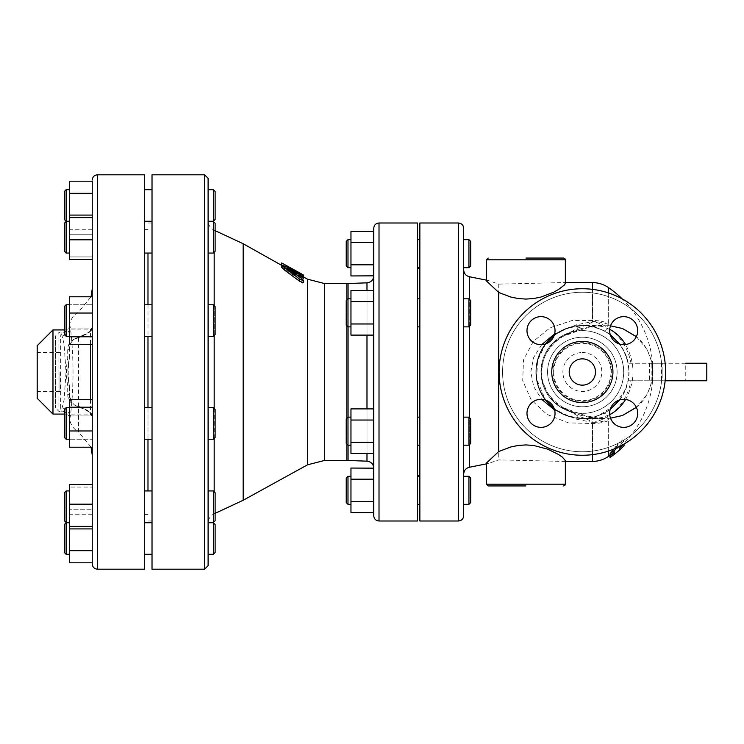 <?xml version="1.0" encoding="UTF-8"?>
<svg xmlns="http://www.w3.org/2000/svg" width="744" height="744" viewBox="0 0 744 744"><rect width="100%" height="100%" fill="white"/><g stroke="black" fill="none" stroke-linecap="round" stroke-linejoin="round"><path stroke-width="0.56" stroke-dasharray="3.72 2.79" d="M623.807 444.205A102.746 102.746 0 0 0 624.049 443.954A75.414 37.702 -90 0 1 617.046 446.921A94.628 47.309 90 0 1 616.32 448.018M610.034 457.439L610.034 452.863A89.159 77.209 -90 0 0 617.046 448.586A103.249 89.42 90 0 0 624.049 440.402L624.049 445.749M614.414 452.612L614.414 450.343A100.97 100.97 0 0 1 610.034 453.71M614.414 454.249L614.414 450.343M610.034 455.895L610.034 455.291A97.306 84.267 -90 0 0 613.744 452.547A97.306 84.267 -90 0 0 614.414 452.017M617.046 446.921L617.046 444.475A72.977 36.484 90 0 0 624.049 441.397A100.97 100.97 0 0 1 619.668 445.758L619.668 447.535A96.171 83.282 90 0 0 620.347 446.902A96.171 83.282 90 0 0 624.049 443.257L624.049 437.704A101.482 87.885 -90 0 1 617.046 446.186A87.104 75.432 90 0 1 610.034 450.594L610.034 455.291M613.912 449.041A92.693 46.351 -90 0 0 617.046 444.475M610.034 452.863L610.034 450.594M624.049 443.954L624.049 441.397M617.046 448.586L617.046 446.186M619.668 448.167L619.668 445.758M624.049 440.402L624.049 437.704M619.668 449.888L619.668 447.535M624.049 444.066L624.049 443.257M346.23 441.787L346.23 418.891L346.23 441.787M347.987 443.303L347.987 417.133L347.987 445.182L347.987 443.303L347.987 445.182L346.23 443.433L346.23 418.891L347.987 417.133L347.987 443.303M350.963 419.012L350.963 445.182L350.963 419.012M470.692 441.787L470.692 418.891L470.692 441.787M468.934 443.303L468.934 417.133L468.934 443.303M463.679 443.303L463.679 417.133L463.679 443.303M346.23 323.463L346.23 300.567L346.23 323.463M347.987 324.988L347.987 298.818L347.987 324.988M350.963 300.697L350.963 326.867L350.963 300.697M470.692 323.463L470.692 300.567L470.692 323.463M468.934 324.988L468.934 298.818L468.934 324.988M463.679 324.988L463.679 298.818L463.679 324.988M346.23 265.952L346.23 241.409M347.987 239.661L347.987 267.701M350.963 253.676L350.963 267.701L350.963 253.676M470.692 241.409L470.692 265.952M468.934 267.701L468.934 239.661M463.679 239.661L463.679 267.701M346.23 302.213L346.23 300.567L347.987 298.818L347.987 326.867L346.23 325.109L346.23 302.213M350.963 324.988L350.963 298.818L350.963 324.988M468.934 298.818L470.692 300.567L470.692 325.109L468.934 326.867L468.934 298.818L463.679 298.818L463.679 326.867L463.679 298.818L463.679 326.867L468.934 326.867M350.963 443.303L350.963 417.133L350.963 443.303M468.934 417.133L470.692 418.891L470.692 443.433L468.934 445.182L468.934 417.133L463.679 417.133L463.679 445.182L463.679 417.133M373.748 442.289L350.963 442.289L373.748 442.289L373.748 420.248L373.748 453.422L373.748 420.025L373.748 442.289L350.963 442.289L350.963 453.422L350.963 408.893L350.963 420.025L350.963 408.893L373.748 408.893L373.748 420.025L350.963 420.025L373.748 420.025L373.748 324.086L373.748 335.107L350.963 335.107L350.963 290.579L350.963 301.711L350.963 290.579L373.748 290.579L373.748 324.086L350.963 323.975L373.748 323.975L373.748 301.711L350.963 301.711L373.748 301.711L373.748 290.579L373.748 301.711L350.963 301.711M419.858 443.303L419.858 417.133L419.858 443.303M417.579 443.303L417.579 417.133L417.579 443.303M373.748 453.422L350.963 453.422L350.963 442.289M419.858 324.988L419.858 298.818L419.858 324.988M417.579 324.988L417.579 298.818L417.579 324.988M373.748 515.731L373.748 301.711M373.748 275.95L373.748 264.817L350.963 264.817L350.963 231.412M350.963 275.95L350.963 264.817M373.748 264.817L373.748 290.579M419.858 253.676L419.858 267.701L419.858 253.676M417.579 253.676L417.579 267.701L417.579 253.676M373.748 242.544L373.748 231.412L373.748 242.544L350.963 242.544M373.748 323.975L350.963 323.975M419.858 300.697L419.858 326.867L419.858 300.697M417.579 300.697L417.579 326.867L417.579 300.697M373.748 512.588L373.748 420.025L350.963 420.025M419.858 419.012L419.858 445.182L419.858 419.012M417.579 419.012L417.579 445.182L417.579 419.012M373.748 372L373.748 228.268M346.23 502.591L346.23 478.048M347.987 476.3L347.987 504.339M350.963 490.324L350.963 476.3L350.963 490.324M470.692 478.048L470.692 502.591M468.934 504.339L468.934 476.3M463.679 490.324L463.679 504.339M373.748 501.456L350.963 501.456L350.963 468.05M373.748 479.183L350.963 479.183M350.963 512.588L350.963 501.456M419.858 490.324L419.858 476.3L419.858 490.324M417.579 490.324L417.579 476.3L417.579 490.324M64.365 229.04L64.365 251.305L64.365 229.04M66.123 228.008L66.123 253.053L66.123 228.008L66.123 253.053L64.365 251.305L64.365 223.256L66.123 221.507L66.123 228.008M69.452 246.552L69.452 221.507L69.452 246.552M215.118 229.04L215.118 251.305L215.118 229.04M213.361 228.008L213.361 253.053L213.361 228.008M208.115 250.765L208.125 250.04M208.115 249.24L208.106 221.507L208.106 253.053L208.106 221.507L208.106 253.053L213.361 253.053L213.361 221.507L208.106 221.507L208.106 247.287L208.106 189.701M64.365 307.207L64.365 334.567L64.365 307.207M66.123 305.542L66.123 336.316L66.123 305.542L66.123 336.316L64.365 334.567L64.365 306.519L66.123 304.761L66.123 305.542M69.452 335.544L69.452 304.761L69.452 335.544M215.118 307.207L215.118 334.567L215.118 307.207M213.361 305.542L213.361 336.316L213.361 305.542M208.106 321.464L208.106 304.761L208.106 336.316L208.106 304.761L208.106 336.316L213.361 336.316L213.361 304.761L208.106 304.761L208.106 321.464L208.106 251.974M64.365 410.121L64.365 437.481L64.365 410.121M66.123 408.456L66.123 439.239L66.123 408.456M69.452 438.458L69.452 407.684L69.452 438.458M215.118 410.121L215.118 437.481L215.118 410.121M213.361 408.456L213.361 439.239L213.361 408.456M208.106 422.536L208.106 439.239L208.106 407.684L213.361 407.684L213.361 439.239L208.106 439.239L208.106 422.536M64.365 498.48L64.365 520.744L64.365 498.48M66.123 497.448L66.123 522.493L66.123 497.448M69.452 515.992L69.452 490.947L69.452 515.992M215.118 498.48L215.118 520.744L215.118 498.48M213.361 497.448L213.361 522.493L213.361 497.448M208.106 496.713L208.106 522.493L208.106 496.713L208.106 522.493L213.361 522.493L213.361 490.947L208.106 490.947L208.106 492.026L208.106 490.947M64.365 552.55L64.365 524.501M66.123 522.744L66.123 554.299M69.452 538.526L69.452 522.744L69.452 538.526M215.118 524.501L215.118 552.55M213.361 554.299L213.361 522.744M208.106 554.299L208.106 522.744M64.365 514.96L64.365 492.695L66.123 490.947L66.123 522.493L64.365 520.744L64.365 514.96M69.452 497.448L69.452 522.493L69.452 497.448M213.361 490.947L215.118 492.695L215.118 520.744L213.361 522.493M64.365 436.793L64.365 409.433L66.123 407.684L66.123 439.239L64.365 436.793M69.452 408.456L69.452 439.239L69.452 408.456M213.361 407.684L215.118 409.433L215.118 437.481L213.361 439.239M69.452 305.542L69.452 336.316L69.452 305.542M213.361 304.761L215.118 306.519L215.118 334.567L213.361 336.316M69.452 228.008L69.452 253.053L69.452 228.008M213.361 221.507L215.118 223.256L215.118 251.305L213.361 253.053M144.476 228.008L144.476 253.053L144.476 228.008M152.018 228.008L152.018 253.053L152.018 228.008M69.452 239.819L92.237 239.819L92.237 215.09L92.237 259.47L69.452 259.47L69.452 181.192M92.237 193.328L92.237 259.47L92.237 215.09L92.237 217.629L69.452 217.629L69.452 229.766L69.452 217.62L92.237 217.62L92.237 193.328L69.452 193.328M69.452 217.62L92.237 217.62L92.237 229.766L92.237 215.09L69.452 215.09M92.237 234.741L69.452 234.741L92.237 234.741M92.237 256.931L69.452 256.931L92.237 256.931M144.476 305.542L144.476 336.316L144.476 305.542M152.018 305.542L152.018 336.316L152.018 305.542M69.452 336.79L92.237 336.79L92.237 344.295L92.237 328.048L92.237 344.295L69.452 344.295L69.452 296.782L69.452 344.295L69.452 296.782L92.237 296.782L92.237 304.287L69.452 304.287L92.237 304.287L92.237 328.048L69.452 328.048L69.517 325.9C70.457 326.774 64.951 333.656 61.194 332.559L60.692 336.046L60.692 407.954A8.761 7.989 180 0 1 69.452 415.942L69.452 447.218L69.452 399.705L69.452 415.952L69.452 399.705L92.237 399.705L92.237 415.952L69.452 415.952L69.452 386.015A1.748 0.558 180 0 0 67.704 385.448C66.011 376.483 66.011 367.517 67.704 358.552L67.704 349.829C67.816 343.737 71.154 339.692 77.729 337.674C86.09 334.363 90.35 331.861 90.489 330.178L90.489 344.295M92.237 336.79L92.237 313.038L69.452 313.038M92.237 313.038L92.237 296.782L92.237 313.038M144.476 408.456L144.476 439.239L144.476 408.456M152.018 408.456L152.018 439.239L152.018 408.456M92.237 430.962L92.237 407.21L92.237 447.218L69.452 447.218L69.452 415.952L92.237 415.952L92.237 447.218L92.237 430.962L69.452 430.962M92.237 455.03L92.237 328.43C92.089 330.55 87.532 333.452 78.566 337.144A1.748 0.688 -107.6 0 1 78.26 337.916L87.485 333.619C88.824 332.968 93.214 329.062 92.237 328.43L92.237 296.782L92.237 328.048L69.452 328.048L69.452 357.985C67.341 367.322 67.341 376.669 69.452 386.015L69.452 395.101C69.555 401.062 72.596 404.987 78.566 406.856C87.541 410.548 92.098 413.45 92.237 415.571L92.237 447.218L92.237 439.713L69.452 439.713L92.237 439.713L92.237 399.705L92.237 407.21L69.452 407.21M92.237 407.21L92.237 415.571A1.748 1.739 180 0 0 90.489 413.822C90.35 412.148 86.099 409.646 77.729 406.326C71.154 404.308 67.816 400.253 67.704 394.171L67.704 385.448M144.476 497.448L144.476 522.493L144.476 497.448M152.018 497.448L152.018 522.493L152.018 497.448M69.452 509.259L69.452 484.53L69.452 509.259L69.452 484.53L92.237 484.53L92.237 487.069L69.452 487.069L92.237 487.069L92.237 528.91L69.452 528.91L69.452 509.259L92.237 509.259L69.452 509.259M69.452 562.808L69.452 526.38L92.237 526.38L92.237 550.672L92.237 526.371L69.452 526.371L69.452 528.91M92.237 504.181L92.237 484.53L92.237 504.181L69.452 504.181M144.476 538.526L144.476 522.744L144.476 538.526M152.018 538.526L152.018 522.744L152.018 538.526M92.237 550.672L92.237 562.808L92.237 550.672L69.452 550.672M92.237 526.38L69.452 526.38L69.452 514.234L69.452 526.38M92.237 514.234L69.452 514.234M144.476 515.992L144.476 490.947L144.476 515.992M152.018 515.992L152.018 490.947L152.018 515.992M92.237 528.91L92.237 484.53M144.476 438.458L144.476 407.684L144.476 438.458M152.018 438.458L152.018 407.684L152.018 438.458M144.476 335.544L144.476 304.761L144.476 335.544M152.018 335.544L152.018 304.761L152.018 335.544M144.476 246.552L144.476 221.507L144.476 246.552M152.018 246.552L152.018 221.507L152.018 246.552M208.106 178.309L208.106 565.691M208.106 414.947L208.106 329.053L208.106 414.947M64.365 219.499L64.365 191.45M66.123 189.701L66.123 221.256M69.452 205.474L69.452 221.256L69.452 205.474M215.118 191.45L215.118 219.499M213.361 221.256L213.361 189.701M92.237 229.766L69.452 229.766M144.476 205.474L144.476 221.256L144.476 205.474M152.018 205.474L152.018 221.256L152.018 205.474M628.801 372A46.454 46.454 0 0 1 581.083 418.435A46.454 46.454 0 0 1 535.959 369.47A46.454 46.454 0 0 1 586.133 325.705A46.454 46.454 0 0 1 628.801 372M592.503 461.401L592.605 422.462C590.69 419.597 592.791 417.245 598.911 415.394L614.553 405.471L625.22 389.875L627.964 380.761L630.986 380.761C628.02 396.18 620.245 408.084 607.671 416.491L608.294 420.723L608.294 456.528M598.836 415.431L586.133 418.295C559.218 420.667 535.708 398.803 535.894 372C535.717 345.216 559.144 323.361 586.133 325.705L598.911 328.606C592.791 326.756 590.69 324.403 592.605 321.538L592.503 282.599M706.8 380.761L649.456 380.761L649.456 363.239L627.964 363.239C623.974 346.332 614.284 334.791 598.911 328.606L598.929 328.606C604.398 331.219 607.318 330.857 607.671 327.509C620.226 335.879 627.992 347.783 630.986 363.239L627.964 363.239L627.964 380.761L625.22 389.875M553.015 372A29.332 29.332 0 0 0 582.347 401.332A29.332 29.332 0 0 0 611.68 372A29.332 29.332 0 0 0 582.347 342.668A29.332 29.332 0 0 0 553.015 372M619.715 399.891C625.834 391.604 628.94 382.304 629.024 372C628.95 361.733 625.853 352.442 619.724 344.119M610.247 334.698C602.008 328.681 592.782 325.63 582.58 325.547L567.644 328.011L554.299 335.144C562.669 328.839 572.09 325.639 582.561 325.547L582.664 325.547C557.805 325.361 536.033 347.141 536.21 372C536.033 396.859 557.805 418.639 582.664 418.454L582.571 418.454C592.782 418.37 602.008 415.319 610.247 409.312M545.566 343.923C533.029 362.644 533.029 381.365 545.566 400.077M554.299 408.856C562.659 415.161 572.09 418.361 582.561 418.444L567.635 415.989L554.299 408.856M553.685 372A28.663 28.663 0 0 1 582.347 343.337A28.663 28.663 0 0 1 611.01 372A28.663 28.663 0 0 1 582.347 400.663A28.663 28.663 0 0 1 553.685 372M608.294 292.885L608.229 325.658L595.619 326.151L584.319 328.634L563.124 336.344L579.874 328.96C555.182 335.488 542.218 350.805 541 374.911C544.878 395.985 557.833 409.358 579.874 415.04L563.124 407.656L585.407 415.682L598.725 418.193L608.239 418.342L608.294 419.653A28.049 15.81 -0 0 1 592.503 422.406L592.503 454.64M563.124 407.656L578.107 416.091C585.919 418.593 590.717 420.695 592.503 422.406L576.581 419.235L554.643 410.056M608.294 287.472L608.294 323.277A28.049 16.163 0 0 0 592.503 320.469L572.173 320.469L550.114 327.769L533.29 341.431L523.497 359.947L522.716 380.714L531.179 399.863L547.026 414.436L568.379 422.862L592.503 423.531A28.049 16.163 180 0 0 608.294 420.723M608.294 451.115L608.294 419.653M592.605 422.462A28.049 17.791 162.8 0 0 607.671 416.491C607.318 413.143 604.398 412.781 598.911 415.394M630.986 380.761L652.339 380.761L652.339 363.239L630.986 363.239M608.294 323.277L607.671 327.509A28.049 17.791 17.2 0 0 592.605 321.538M608.239 325.658L610.517 325.835M636.38 336.623L647.094 349.559L652.339 363.239L652.906 367.964A102.281 102.272 90 0 1 652.906 376.036L652.339 380.761L647.094 394.441L636.38 407.377M610.517 418.165L608.239 418.342M565.347 460.555L563.385 461.401L498.731 459.894L488.417 463.456L486.464 463.028M486.464 280.972L488.417 280.544L498.731 284.106L498.731 459.894M608.294 324.347A28.049 15.81 180 0 0 592.503 321.594L576.581 324.765L554.643 333.944M541.688 344.667L533.69 357.399L530.788 371.981L533.69 386.582L541.688 399.333M498.731 284.106L563.385 282.599L565.347 283.445M578.107 416.091A10.518 1.832 -73.5 0 0 576.581 419.235M592.503 289.36L592.503 321.594C590.717 323.305 585.919 325.407 578.107 327.909L563.124 336.344M582.347 385.15A13.15 13.15 0 0 0 593.731 365.425A13.15 13.15 0 0 0 570.964 365.425A13.15 13.15 0 0 0 582.347 385.15A13.15 13.15 0 0 0 593.731 365.425A13.15 13.15 0 0 0 570.964 365.425A13.15 13.15 0 0 0 582.347 385.15A13.15 13.15 0 0 0 593.731 365.425A13.15 13.15 0 0 0 570.964 365.425A13.15 13.15 0 0 0 582.347 385.15M665.61 372A83.263 83.263 0 0 0 540.711 299.897A83.263 83.263 0 0 0 540.711 444.103A83.263 83.263 0 0 0 665.61 372A83.263 83.263 0 0 0 540.711 299.897A83.263 83.263 0 0 0 540.711 444.103A83.263 83.263 0 0 0 665.61 372A83.263 83.263 0 0 1 540.711 444.103A83.263 83.263 0 0 1 540.711 299.897A83.263 83.263 0 0 1 665.61 372M662.104 372A79.757 79.757 0 0 1 542.469 441.071A79.757 79.757 0 0 1 542.469 302.929A79.757 79.757 0 0 1 662.104 372A79.757 79.757 0 0 0 542.469 302.929A79.757 79.757 0 0 0 542.469 441.071A79.757 79.757 0 0 0 662.104 372M637.701 413.339A14.024 14.024 0 0 1 623.686 427.363A14.024 14.024 0 0 1 609.662 413.339A14.024 14.024 0 0 1 623.686 399.314A14.024 14.024 0 0 1 637.701 413.339A14.024 14.024 0 0 0 623.686 399.314A14.024 14.024 0 0 0 609.662 413.339A14.024 14.024 0 0 0 630.698 425.484A14.024 14.024 0 0 0 630.698 401.193A14.024 14.024 0 0 0 609.662 413.339A14.024 14.024 0 0 0 623.686 427.363A14.024 14.024 0 0 0 637.701 413.339M541.009 427.363A14.024 14.024 0 0 1 526.985 413.339A14.024 14.024 0 0 1 541.009 399.314A14.024 14.024 0 0 1 555.033 413.339A14.024 14.024 0 0 1 541.009 427.363A14.024 14.024 0 0 0 555.033 413.339A14.024 14.024 0 0 0 541.009 399.314A14.024 14.024 0 0 0 528.863 420.351A14.024 14.024 0 0 0 553.155 420.351A14.024 14.024 0 0 0 541.009 399.314A14.024 14.024 0 0 0 526.985 413.339A14.024 14.024 0 0 0 541.009 427.363M526.985 330.662A14.024 14.024 0 0 1 541.009 316.637A14.024 14.024 0 0 1 555.033 330.662A14.024 14.024 0 0 1 541.009 344.686A14.024 14.024 0 0 1 526.985 330.662A14.024 14.024 0 0 0 541.009 344.686A14.024 14.024 0 0 0 555.033 330.662A14.024 14.024 0 0 0 533.997 318.516A14.024 14.024 0 0 0 533.997 342.807A14.024 14.024 0 0 0 555.033 330.662A14.024 14.024 0 0 0 541.009 316.637A14.024 14.024 0 0 0 526.985 330.662M623.686 316.637A14.024 14.024 0 0 1 637.701 330.662A14.024 14.024 0 0 1 623.686 344.686A14.024 14.024 0 0 1 609.662 330.662A14.024 14.024 0 0 1 623.686 316.637A14.024 14.024 0 0 0 609.662 330.662A14.024 14.024 0 0 0 623.686 344.686A14.024 14.024 0 0 0 635.822 323.649A14.024 14.024 0 0 0 611.54 323.649A14.024 14.024 0 0 0 623.686 344.686A14.024 14.024 0 0 0 637.701 330.662A14.024 14.024 0 0 0 623.686 316.637M582.347 402.588A30.588 30.588 0 0 0 608.834 356.702A30.588 30.588 0 0 0 555.852 356.702A30.588 30.588 0 0 0 582.347 402.588A30.588 30.588 0 0 1 555.852 356.702A30.588 30.588 0 0 1 608.834 356.702A30.588 30.588 0 0 1 582.347 402.588A30.588 30.588 0 0 0 608.834 356.702A30.588 30.588 0 0 0 555.852 356.702A30.588 30.588 0 0 0 582.347 402.588M652.172 380.761L662.151 380.761L662.151 363.239L651.865 363.239L651.865 380.761M610.229 409.386C601.998 415.338 592.81 418.361 582.664 418.454L604.351 418.454M300.836 273.532C304.389 275.55 304.389 275.643 300.836 273.82L281.725 262.976M281.725 265.004L300.836 275.829C304.389 277.651 304.389 277.549 300.836 275.531L281.725 265.385M287.333 268.491L287.333 267.31L287.333 268.082L303.636 277.047L303.636 278.405L298.028 275.271L298.028 276.303L281.725 267.728L284.534 270.016L298.028 277.726L298.028 279.418L301.385 282.404M300.836 273.82L300.836 275.829C304.389 277.651 304.389 277.549 300.836 275.531L300.836 273.997M303.636 280.572C301.543 280.674 299.674 279.577 298.028 277.298L298.028 275.643L284.534 267.942L281.725 265.673L298.028 274.257L298.028 273.243L303.636 276.368L303.636 282.701L303.636 278.405M298.028 274.257L298.028 276.303M298.028 273.243L298.028 275.271M298.028 275.643L298.028 277.726M298.028 277.298L298.028 279.418M302.529 282.878L303.636 282.701M281.725 267.356L284.85 268.147L299.59 275.345C303.571 277.521 304.398 278.2 302.083 277.391M296.335 274.676L288.607 271.383L302.083 280.925L303.636 282.692M288.607 271.095L288.607 269.328L288.607 271.095M525.906 485.934L488.213 485.934M525.906 258.066L563.589 258.066M463.679 228.268L463.679 515.731M463.679 474.161L463.679 269.839M419.858 223.005L419.858 520.995M649.456 363.239L706.8 363.239M649.456 380.761L627.964 380.761M685.763 380.761L652.339 380.761L685.763 380.761L685.763 363.239L662.151 363.239M662.151 380.761L665.145 380.761M652.442 364.662L652.442 379.338M59.985 372L59.985 391.456L59.985 372M37.2 345.709L37.2 398.291M67.704 394.171A1.748 0.921 180 0 1 69.452 395.101L69.452 415.942C69.22 428.237 73.377 399.537 72.996 367.88C72.661 339.292 69.248 317.121 69.452 328.058A8.761 7.989 0 0 1 60.692 336.046M77.729 337.674A1.748 0.688 -107.6 0 0 78.25 337.916A1.748 0.688 -107.6 0 1 78.25 337.916C72.773 339.115 69.843 342.779 69.452 348.899C69.555 342.928 72.596 339.013 78.566 337.144L78.566 431.957C73.182 428.814 70.159 424.136 69.508 417.933L69.452 415.942M52.973 414.073L52.973 329.927M60.692 407.954L61.203 411.441L64.105 399.891L66.03 372L64.096 344.091L61.203 332.559L58.934 332.559L58.934 411.441L58.934 332.559L55.428 336.065L55.428 407.935L55.428 336.065M69.452 328.058L69.452 357.985A1.748 0.558 180 0 1 67.704 358.552M652.906 376.036L652.906 367.964M578.107 327.909A10.518 1.832 73.5 0 1 576.581 324.765M419.858 372L419.858 268.584L419.858 372M417.579 520.995L417.579 223.005M152.018 174.803L152.018 569.197M92.237 563.943L92.237 372M144.476 569.197L144.476 174.803M92.237 328.43A1.748 1.739 180 0 1 90.489 330.178M69.452 348.899A1.748 0.921 180 0 1 67.704 349.829M243.167 500.266L243.167 243.734M144.476 372L144.476 229.58L144.476 372M147.982 490.947L147.982 253.053M147.982 304.761L147.982 336.316M147.982 407.684L147.982 439.239M152.018 372L152.018 520.995L152.018 372M582.347 352.544A19.456 19.456 0 0 1 599.199 381.728A19.456 19.456 0 0 1 565.496 381.728A19.456 19.456 0 0 1 582.347 352.544A19.456 19.456 0 0 0 565.496 381.728A19.456 19.456 0 0 0 599.199 381.728A19.456 19.456 0 0 0 582.347 352.544M366.987 408.893L366.987 453.422M366.987 461.159L366.987 282.841M366.987 290.579L366.987 335.107M214.179 252.244L214.179 491.756M214.179 438.421L214.179 408.493M214.179 335.507L214.179 305.579M623.667 372A41.32 41.32 0 0 0 561.683 336.214A41.32 41.32 0 0 0 561.683 407.786A41.32 41.32 0 0 0 623.667 372M619.836 399.853C632.084 381.281 632.084 362.719 619.836 344.147M610.229 334.614C601.998 328.662 592.81 325.639 582.664 325.547L594.409 325.547L579.874 328.96M623.742 372A41.394 41.394 0 0 1 561.646 407.852A41.394 41.394 0 0 1 561.646 336.149A41.394 41.394 0 0 1 623.742 372A41.394 41.394 0 0 1 561.646 407.852A41.394 41.394 0 0 1 561.646 336.149A41.394 41.394 0 0 1 623.742 372M617.101 372A34.754 34.754 0 0 0 564.966 341.896A34.754 34.754 0 0 0 564.966 402.104A34.754 34.754 0 0 0 617.101 372A34.754 34.754 0 0 0 564.966 341.896A34.754 34.754 0 0 0 564.966 402.104A34.754 34.754 0 0 0 617.101 372M636.343 407.303C657.733 389.968 657.733 354.032 636.343 336.697M579.874 415.04L594.409 418.454L602.221 417.496L609.717 414.65M625.602 399.444C635.469 381.151 635.469 362.849 625.602 344.556M609.717 329.35L602.221 326.504L594.409 325.547L604.435 325.547M288.04 267.645L288.04 268.482M287.333 267.31L287.333 268.37M284.534 266.659L284.534 268.696M284.534 267.942L284.534 270.016M284.85 266.12L284.85 268.147M299.59 273.336L299.59 275.345M302.083 278.823L302.083 280.925M486.464 484.186L565.347 484.186M565.347 259.814L486.464 259.814M469.315 276.722L469.315 467.279M469.315 444.8L469.315 417.514M469.315 326.486L469.315 299.2M458.416 520.995L458.416 223.005M661.463 363.239L661.463 380.761M91.056 447.218L78.566 431.957L78.566 406.856A1.748 0.688 -72.4 0 0 78.26 406.084A1.748 0.688 -72.4 0 1 78.26 406.084A1.748 0.688 -72.4 0 0 77.729 406.326M90.489 399.705L90.489 413.822M204.6 569.197L204.6 174.803M379.012 223.005L379.012 520.995M97.501 174.803L97.501 569.197M348.071 417.133L348.071 445.182M348.071 460.499L348.071 283.501M348.071 298.818L348.071 326.867M346.844 418.277L346.844 444.047M346.844 460.48L346.844 283.52M346.844 299.953L346.844 325.723M324.403 460.48L324.403 283.52M307.486 464.833L307.486 279.167M350.963 417.133L347.987 417.133M350.963 445.182L347.987 445.182M468.934 445.182L463.679 445.182M350.963 298.818L347.987 298.818M350.963 326.867L347.987 326.867M419.858 417.133L417.579 417.133M419.858 445.182L417.579 445.182M419.858 298.818L417.579 298.818M419.858 326.867L417.579 326.867M69.452 221.507L66.123 221.507M69.452 253.053L66.123 253.053M69.452 304.761L66.123 304.761M69.452 336.316L66.123 336.316M69.452 407.684L66.123 407.684M69.452 439.239L66.123 439.239M69.452 490.947L66.123 490.947M69.452 522.493L66.123 522.493M152.018 221.507L144.476 221.507M152.018 253.053L144.476 253.053M152.018 304.761L144.476 304.761M152.018 336.316L144.476 336.316M152.018 407.684L144.476 407.684M152.018 439.239L144.476 439.239M152.018 490.947L144.476 490.947M152.018 522.493L144.476 522.493M215.118 513.341L214.179 513.779C210.31 515.778 208.283 518.959 208.106 523.311L208.125 522.744M215.118 230.659L214.179 230.222C210.31 228.222 208.283 225.041 208.106 220.689M545.557 343.923L537.531 360.635L536.666 379.142L545.557 400.077M610.034 455.319A102.281 102.281 0 0 0 613.744 452.547M620.347 446.902A102.281 102.281 0 0 0 622.291 298.949M565.347 282.599L563.385 282.599M565.347 461.401L563.385 461.401M604.435 418.454L583.11 418.454M281.725 265.673L281.725 267.728M288.216 268.965L288.216 271.021M488.417 280.544L486.464 280.153M488.417 463.456L486.464 463.847M59.985 352.544L37.2 352.544M59.985 391.456L37.2 391.456M69.508 326.067C70.159 319.864 73.182 315.186 78.566 312.043L91.056 296.782M69.508 417.914L69.517 418.082C70.429 417.096 64.886 410.372 61.203 411.441L58.934 411.441L55.428 407.935M64.365 414.073L90.489 414.073M64.365 329.927L90.489 329.927M69.452 357.985C68.039 365.118 67.667 378.026 69.452 386.015M568.741 410.567C559.776 406.438 552.597 400.291 547.193 392.144L542.636 381.83L541.297 371.823L543.594 359.194C548.635 347.299 557.024 338.706 568.769 333.424M92.237 415.571C92.284 414.269 90.731 412.567 87.597 410.456L78.26 406.084C74.567 406.559 71.629 402.895 69.452 395.101M147.982 229.58L144.476 229.58M147.982 514.42L144.476 514.42M147.982 520.995L152.018 520.995M147.982 223.005L152.018 223.005"/><path stroke-width="1.12" d="M624.049 444.066L624.049 445.749A98.031 84.9 -90 0 1 620.347 449.283A98.031 84.9 -90 0 1 619.668 449.888L619.668 448.167A102.746 102.746 0 0 0 623.807 444.205M616.32 448.018A94.628 47.309 90 0 1 610.034 455.895A102.746 102.746 0 0 0 614.414 452.612L614.414 454.249A99.147 85.867 90 0 1 613.726 454.779A99.147 85.867 90 0 1 610.034 457.439L610.034 453.71A92.693 46.351 -90 0 0 613.912 449.041M346.23 241.409L346.23 265.952L347.987 267.701L347.987 239.661L346.23 241.409M468.934 267.701L470.692 265.952L470.692 241.409L468.934 239.661L468.934 267.701L463.679 267.701L463.679 239.661L468.934 239.661M346.23 300.567L346.23 325.109L347.987 326.867L347.987 298.818L346.23 300.567M468.934 326.867L470.692 325.109L470.692 300.567L468.934 298.818L468.934 326.867L463.679 326.867L463.679 474.161C463.921 470.524 465.8 468.236 469.315 467.279L469.315 444.8M346.23 420.537L346.23 443.433L347.987 445.182L347.987 417.133L346.23 418.891L346.23 420.537M468.934 445.182L470.692 443.433L470.692 418.891L468.934 417.133L468.934 445.182L463.679 445.182M373.748 290.579L373.748 301.711L350.963 301.711L350.963 290.579L373.748 290.579L373.748 275.829L350.963 275.95L350.963 264.817L373.748 264.817M373.748 242.544L350.963 242.544L350.963 264.817M373.748 231.412L350.963 231.412L350.963 242.544M373.748 335.107L350.963 335.107L350.963 323.975L373.748 323.975L373.748 335.107M350.963 301.711L350.963 323.975M373.748 301.711L373.748 323.975M373.748 372L373.748 408.893L350.963 408.893L350.963 453.422L373.748 453.422L373.748 512.588L350.963 512.588L350.963 468.05L373.748 468.171C373.367 464.024 371.117 461.689 366.987 461.159L366.987 453.422M350.963 442.289L373.748 442.289L373.748 420.025L350.963 420.025M373.748 442.289L373.748 453.422M373.748 228.268L373.748 515.731C374.065 518.931 375.813 520.679 379.012 520.995L379.012 223.005C375.813 223.321 374.065 225.069 373.748 228.268M346.23 490.324L346.23 502.591L347.987 504.339L347.987 476.3L346.23 478.048L346.23 490.324M468.934 504.339L470.692 502.591L470.692 478.048L468.934 476.3L468.934 504.339L463.679 504.339L463.679 490.324M373.748 479.183L350.963 479.183M373.748 501.456L350.963 501.456M208.106 251.928L208.115 250.765M208.125 250.04L208.115 249.24M213.361 253.053L215.118 251.305L215.118 223.256L213.361 221.507L213.361 253.053L208.106 253.053L208.106 304.761L213.361 304.761L213.361 336.316L208.106 336.316L208.106 321.464M208.106 407.684L208.106 522.493L208.106 439.239L213.361 439.239L213.361 407.684L208.106 407.684M64.365 524.501L64.365 552.55L66.123 554.299L66.123 522.744L64.365 524.501M213.361 554.299L215.118 552.55L215.118 524.501L213.361 522.744L213.361 554.299L208.106 554.299L208.106 522.493L213.361 522.493L213.361 490.947L208.106 490.947M64.365 492.695L64.365 520.744L66.123 522.493L66.123 490.947L64.365 492.695M213.361 522.493L215.118 520.744L215.118 492.695L213.361 490.947M64.365 409.433L64.365 437.481L66.123 439.239L66.123 407.684L64.365 409.433M213.361 439.239L215.118 437.481L215.118 409.433L213.361 407.684M64.365 333.879L66.123 336.316L66.123 304.761L64.365 306.519L64.365 333.879M213.361 336.316L215.118 334.567L215.118 306.519L213.361 304.761M64.365 245.52L64.365 251.305L66.123 253.053L66.123 221.507L64.365 223.256L64.365 245.52M92.237 484.53L69.452 484.53L69.452 562.808L92.237 562.808M92.237 550.672L69.452 550.672M92.237 504.181L69.452 504.181M92.237 526.371L69.452 526.371M92.237 528.91L69.452 528.91M92.237 193.328L69.452 193.328L69.452 181.192L92.237 181.192L92.237 215.09L69.452 215.09L69.452 259.47L92.237 259.47L92.237 296.782L69.452 296.782L69.452 313.038L92.237 313.038L92.237 399.705L69.452 399.705L69.452 447.218L92.237 447.218L92.237 455.03L91.056 447.218M92.237 407.21L69.452 407.21M92.237 430.962L69.452 430.962M69.452 313.038L69.452 344.295L92.237 344.295L92.237 372M92.237 336.79L69.452 336.79M69.452 239.819L92.237 239.819L92.237 217.629L69.452 217.629M208.106 372L208.106 178.309L204.6 174.803L204.6 569.197L208.106 565.691L208.106 372M213.361 522.744L208.106 522.744L208.106 496.713M213.361 189.701L213.361 221.256L215.118 219.499L215.118 191.45L213.361 189.701L208.106 189.701L208.106 221.507L213.361 221.507M64.365 205.474L64.365 219.499L66.123 221.256L66.123 189.701L64.365 191.45L64.365 205.474M69.452 193.328L69.452 215.09M619.724 344.119L610.247 334.698M545.557 343.923L554.299 335.144L545.566 343.923M545.566 400.077L554.299 408.856L545.557 400.077M610.247 409.312L619.715 399.891M592.503 454.64L592.503 461.401C598.25 461.354 603.514 459.736 608.294 456.528L608.294 451.115M608.294 292.885L608.294 287.472A102.281 102.281 0 0 1 622.291 298.949M610.517 325.835L622.393 328.476L636.38 336.623M636.38 407.377L622.393 415.524L610.517 418.165M486.464 484.186L486.464 463.028L498.731 451.515L510.756 446.977L518.224 445.451L525.906 444.921L533.578 445.451L547.826 449.209L558.419 454.435L562.204 457.002L565.347 460.555L565.347 484.186L486.464 484.186L488.213 485.934L525.906 485.934M554.643 333.944L541.688 344.667M541.688 399.333L554.643 410.056M565.347 259.814L565.347 283.445L564.557 284.887L558.419 289.565L553.555 292.252L541.046 297.023L533.578 298.549L525.906 299.079L518.224 298.549L510.756 297.023L498.731 292.485L486.464 280.972L486.464 259.814L565.347 259.814C565.812 259.423 565.226 258.838 563.589 258.066L525.906 258.066M498.731 451.515L498.731 292.485M582.347 385.15A13.15 13.15 0 0 1 570.964 365.425A13.15 13.15 0 0 1 593.731 365.425A13.15 13.15 0 0 1 582.347 385.15M665.61 372A83.263 83.263 0 0 0 540.711 299.897A83.263 83.263 0 0 0 540.711 444.103A83.263 83.263 0 0 0 665.61 372M623.686 344.686A14.024 14.024 0 0 1 611.54 323.649A14.024 14.024 0 0 1 635.822 323.649A14.024 14.024 0 0 1 623.686 344.686M555.033 330.662A14.024 14.024 0 0 1 533.997 342.807A14.024 14.024 0 0 1 533.997 318.516A14.024 14.024 0 0 1 555.033 330.662M541.009 399.314A14.024 14.024 0 0 1 553.155 420.351A14.024 14.024 0 0 1 528.863 420.351A14.024 14.024 0 0 1 541.009 399.314M609.662 413.339A14.024 14.024 0 0 1 630.698 401.193A14.024 14.024 0 0 1 630.698 425.484A14.024 14.024 0 0 1 609.662 413.339M582.347 402.588A30.588 30.588 0 0 1 555.852 356.702A30.588 30.588 0 0 1 608.834 356.702A30.588 30.588 0 0 1 582.347 402.588M287.333 266.473L287.333 267.31L287.333 266.082L281.725 262.976L300.836 273.532C304.389 275.55 304.389 275.643 300.836 273.82M281.725 263.376L281.725 265.385L243.167 243.734L243.167 500.266L215.118 513.341M281.725 263.004L281.725 264.976M303.636 276.368L303.636 275.187M301.385 282.404L302.529 282.878M302.083 277.391L302.083 275.373C304.398 276.182 303.571 275.503 299.59 273.336L284.85 266.12L281.725 265.31L299.59 279.112L303.636 280.572L302.083 278.823L288.607 269.049L303.636 275.875L303.636 277.893L296.335 274.676M303.636 280.572L303.636 282.692L299.59 281.251L284.85 270.342L281.725 267.356L281.725 265.31M463.679 372L463.679 228.268C463.363 225.069 461.615 223.321 458.416 223.005L458.416 520.995C461.615 520.679 463.363 518.931 463.679 515.731L463.679 372M469.315 299.2L469.315 276.722C465.8 275.764 463.921 273.476 463.679 269.839L463.679 298.818L468.934 298.818M458.416 520.995L419.858 520.995L419.858 223.005L458.416 223.005M665.145 380.761L706.8 380.761L706.8 363.239L685.763 363.239M52.973 414.073L37.2 398.291L37.2 345.709L52.973 329.927L52.973 414.073L64.365 414.073M204.6 569.197L152.018 569.197L152.018 174.803L204.6 174.803M379.012 223.005L417.579 223.005L417.579 520.995L379.012 520.995M92.237 181.192L92.237 563.943C92.554 567.133 94.302 568.89 97.501 569.197L97.501 174.803C94.302 175.11 92.554 176.867 92.237 180.057M97.501 174.803L144.476 174.803L144.476 569.197L97.501 569.197M147.982 253.053L147.982 304.761M147.982 336.316L147.982 407.684M147.982 439.239L147.982 490.947M366.987 335.107L366.987 408.893M348.071 298.818L348.071 283.501L366.987 282.841L366.987 290.579M214.179 491.756L214.179 438.421M214.179 408.493L214.179 335.507M214.179 305.579L214.179 252.244M610.229 409.386L619.836 399.853M619.836 344.147L610.229 334.614M565.347 282.599L592.503 282.599L592.503 289.36M622.393 415.524L636.343 407.303M636.343 336.697L622.393 328.476M609.717 414.65C616.134 411.274 621.435 406.205 625.602 399.444M625.602 344.556C621.435 337.795 616.134 332.726 609.717 329.35M288.04 266.482L288.04 267.645M300.836 273.532L300.836 273.997M287.333 266.361L287.333 267.31M284.85 268.268L284.85 270.342M299.59 279.112L299.59 281.251M469.315 417.514L469.315 326.486M90.489 344.295L90.489 399.705M348.071 326.867L348.071 417.133M348.071 445.182L348.071 460.499L366.987 461.159M346.844 325.723L346.844 418.277M346.844 444.047L346.844 460.48L348.071 460.499M348.071 283.501L346.844 283.52L346.844 299.953M346.844 283.52L324.403 283.52L324.403 460.48L346.844 460.48M324.403 283.52L307.486 279.167L307.486 464.833L243.167 500.266M613.726 454.779A104.03 104.03 0 0 0 620.347 449.283M350.963 239.661L347.987 239.661M350.963 267.701L347.987 267.701M350.963 298.818L347.987 298.818M350.963 326.867L347.987 326.867M350.963 417.133L347.987 417.133M350.963 445.182L347.987 445.182M468.934 417.133L463.679 417.133M419.858 239.661L417.579 239.661M419.858 267.701L417.579 267.701M419.858 298.818L417.579 298.818M419.858 326.867L417.579 326.867M419.858 417.133L417.579 417.133M419.858 445.182L417.579 445.182M366.987 282.841C371.117 282.311 373.367 279.977 373.748 275.829M350.963 476.3L347.987 476.3M350.963 504.339L347.987 504.339M468.934 476.3L463.679 476.3M419.858 476.3L417.579 476.3M419.858 504.339L417.579 504.339M69.452 522.744L66.123 522.744M69.452 554.299L66.123 554.299M69.452 490.947L66.123 490.947M69.452 522.493L66.123 522.493M69.452 407.684L66.123 407.684M69.452 439.239L66.123 439.239M69.452 304.761L66.123 304.761M69.452 336.316L66.123 336.316M69.452 221.507L66.123 221.507M69.452 253.053L66.123 253.053M152.018 522.744L144.476 522.744M152.018 554.299L144.476 554.299M152.018 490.947L144.476 490.947M152.018 522.493L144.476 522.493M152.018 407.684L144.476 407.684M152.018 439.239L144.476 439.239M152.018 304.761L144.476 304.761M152.018 336.316L144.476 336.316M152.018 221.507L144.476 221.507M152.018 253.053L144.476 253.053M208.134 221.507L208.106 220.689M69.452 189.701L66.123 189.701M69.452 221.256L66.123 221.256M213.361 221.256L208.106 221.256M152.018 189.701L144.476 189.701M152.018 221.256L144.476 221.256M608.294 456.528A102.281 102.281 0 0 0 610.034 455.319M592.503 461.401L565.347 461.401M592.503 282.599C598.25 282.646 603.514 284.264 608.294 287.472M565.347 484.186C565.812 484.577 565.226 485.162 563.589 485.934M486.464 259.814L488.213 258.066M486.464 280.153L469.315 276.722M486.464 463.847L469.315 467.279M91.056 296.782L92.237 288.97M52.973 329.927L64.365 329.927M417.579 475.416L419.858 475.416M417.579 268.584L419.858 268.584M90.489 329.927L92.237 328.178M90.489 414.073L92.237 415.822M324.403 460.48L307.486 464.833M307.486 279.167L303.636 277.047M243.167 243.734L215.118 230.659"/></g></svg>
